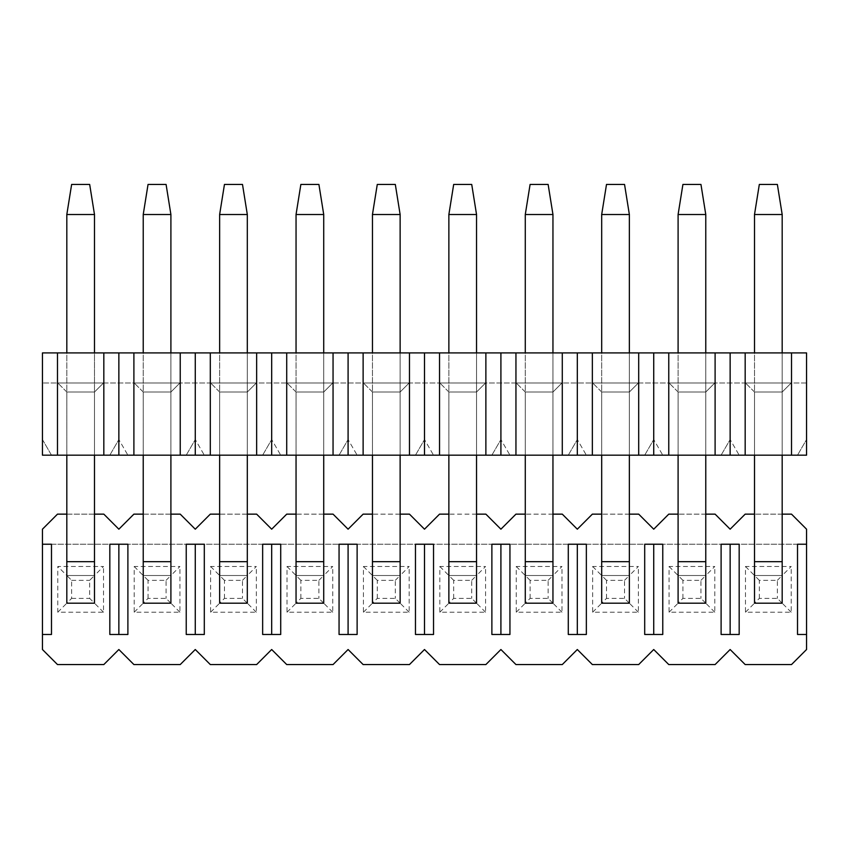 <?xml version="1.0" encoding="UTF-8"?>
<svg xmlns="http://www.w3.org/2000/svg" width="849" height="849" viewBox="0 0 849 849"><rect width="100%" height="100%" fill="white"/><g stroke="black" fill="none" stroke-linecap="round" stroke-linejoin="round"><path stroke-width="0.64" stroke-dasharray="4.25 3.18" d="M42.45 352.908L42.45 455.181L42.45 439.538L42.45 455.181L806.55 455.181L797.519 455.181L806.55 455.181L806.55 352.908L806.55 382.984L806.55 352.908L42.45 352.908M42.45 439.538L51.481 455.181L42.45 455.181L51.481 455.181L42.45 439.538M739.171 455.181L721.109 455.181L739.171 455.181L730.14 439.538L739.171 455.181M754.506 455.181L782.184 455.181L754.506 455.181L754.506 392.015L782.184 392.015L791.204 382.984L745.486 382.984L791.204 382.984L782.184 392.015L754.506 392.015L745.486 382.984L754.506 392.015L754.506 455.181L754.506 352.908M662.761 455.181L644.699 455.181L662.761 455.181L653.73 439.538L662.761 455.181M678.096 455.181L705.774 455.181L678.096 455.181L678.096 392.015L705.774 392.015L714.794 382.984L669.076 382.984L714.794 382.984L705.774 392.015L678.096 392.015L669.076 382.984L678.096 392.015L678.096 455.181L678.096 352.908M586.351 455.181L568.289 455.181L586.351 455.181L577.32 439.538L586.351 455.181M601.686 455.181L629.364 455.181L601.686 455.181L601.686 392.015L629.364 392.015L638.384 382.984L592.666 382.984L638.384 382.984L629.364 392.015L601.686 392.015L592.666 382.984L601.686 392.015L601.686 455.181L601.686 352.908M509.941 455.181L491.879 455.181L509.941 455.181L500.91 439.538L509.941 455.181M525.276 455.181L552.954 455.181L525.276 455.181L525.276 392.015L552.954 392.015L561.974 382.984L516.256 382.984L561.974 382.984L552.954 392.015L525.276 392.015L516.256 382.984L525.276 392.015L525.276 455.181L525.276 352.908M433.531 455.181L415.469 455.181L433.531 455.181L424.5 439.538L433.531 455.181M448.866 455.181L476.544 455.181L448.866 455.181L448.866 392.015L476.544 392.015L485.564 382.984L439.846 382.984L485.564 382.984L476.544 392.015L448.866 392.015L439.846 382.984L448.866 392.015L448.866 455.181L448.866 352.908M357.121 455.181L339.059 455.181L357.121 455.181L348.09 439.538L357.121 455.181M372.456 455.181L400.134 455.181L372.456 455.181L372.456 392.015L400.134 392.015L409.154 382.984L363.436 382.984L409.154 382.984L400.134 392.015L372.456 392.015L363.436 382.984L372.456 392.015L372.456 455.181L372.456 352.908M280.711 455.181L262.649 455.181L280.711 455.181L271.68 439.538L280.711 455.181M296.046 455.181L323.724 455.181L296.046 455.181L296.046 392.015L323.724 392.015L332.744 382.984L287.026 382.984L332.744 382.984L323.724 392.015L296.046 392.015L287.026 382.984L296.046 392.015L296.046 455.181L296.046 352.908M204.301 455.181L186.239 455.181L204.301 455.181L195.27 439.538L204.301 455.181M219.636 455.181L247.314 455.181L219.636 455.181L219.636 392.015L247.314 392.015L256.334 382.984L210.616 382.984L256.334 382.984L247.314 392.015L219.636 392.015L210.616 382.984L219.636 392.015L219.636 455.181L219.636 352.908M127.891 455.181L109.829 455.181L127.891 455.181L118.86 439.538L127.891 455.181M143.226 455.181L170.904 455.181L143.226 455.181L143.226 392.015L170.904 392.015L179.924 382.984L134.206 382.984L179.924 382.984L170.904 392.015L143.226 392.015L134.206 382.984L143.226 392.015L143.226 455.181L143.226 352.908M66.816 455.181L94.494 455.181L66.816 455.181L66.816 392.015L94.494 392.015L103.514 382.984L57.796 382.984L103.514 382.984L94.494 392.015L94.494 455.181L94.494 392.015L66.816 392.015L57.796 382.984L66.816 392.015L66.816 455.181L66.816 352.908M806.55 439.538L806.55 455.181L806.55 439.538L797.519 455.181L806.55 439.538M806.55 382.984L42.45 382.984L806.55 382.984M730.14 455.181L730.14 352.908M745.178 352.908L745.178 455.181M791.512 352.908L791.512 455.181M715.102 455.181L715.102 352.908M668.768 455.181L668.768 352.908M653.73 455.181L653.73 352.908M638.692 455.181L638.692 352.908M592.358 455.181L592.358 352.908M577.32 455.181L577.32 352.908M562.282 455.181L562.282 352.908M515.948 455.181L515.948 352.908M500.91 455.181L500.91 352.908M485.872 455.181L485.872 352.908M439.538 455.181L439.538 352.908M424.5 455.181L424.5 352.908M409.462 455.181L409.462 352.908M363.128 455.181L363.128 352.908M348.09 455.181L348.09 352.908M333.052 455.181L333.052 352.908M286.718 455.181L286.718 352.908M271.68 455.181L271.68 352.908M256.642 455.181L256.642 352.908M210.308 455.181L210.308 352.908M195.27 455.181L195.27 352.908M180.232 455.181L180.232 352.908M133.898 455.181L133.898 352.908M118.86 455.181L118.86 352.908M103.822 455.181L103.822 352.908M57.488 455.181L57.488 352.908M170.904 392.015L170.904 455.181L170.904 392.015M247.314 392.015L247.314 455.181L247.314 392.015M323.724 392.015L323.724 455.181L323.724 392.015M400.134 392.015L400.134 455.181L400.134 392.015M476.544 392.015L476.544 455.181L476.544 392.015M552.954 392.015L552.954 455.181L552.954 392.015M629.364 392.015L629.364 455.181L629.364 392.015M705.774 392.015L705.774 455.181L705.774 392.015M782.184 392.015L782.184 455.181L782.184 392.015M109.829 455.181L118.86 439.538L109.829 455.181M186.239 455.181L195.27 439.538L186.239 455.181M262.649 455.181L271.68 439.538L262.649 455.181M339.059 455.181L348.09 439.538L339.059 455.181M415.469 455.181L424.5 439.538L415.469 455.181M491.879 455.181L500.91 439.538L491.879 455.181M568.289 455.181L577.32 439.538L568.289 455.181M644.699 455.181L653.73 439.538L644.699 455.181M721.109 455.181L730.14 439.538L721.109 455.181M42.45 529.192L42.45 649.517L57.488 664.555L103.822 664.555L118.86 649.517L133.898 664.555L180.232 664.555L195.27 649.517L210.308 664.555L256.642 664.555L271.68 649.517L286.718 664.555L333.052 664.555L348.09 649.517L363.128 664.555L409.462 664.555L424.5 649.517L439.538 664.555L485.872 664.555L500.91 649.517L515.948 664.555L562.282 664.555L577.32 649.517L592.358 664.555L638.692 664.555L653.73 649.517L668.768 664.555L715.102 664.555L730.14 649.517L745.178 664.555L791.512 664.555L806.55 649.517L806.55 529.192L791.512 514.144L745.178 514.144L730.14 529.192L715.102 514.144L668.768 514.144L653.73 529.192L638.692 514.144L592.358 514.144L577.32 529.192L562.282 514.144L515.948 514.144L500.91 529.192L485.872 514.144L439.538 514.144L424.5 529.192L409.462 514.144L363.128 514.144L348.09 529.192L333.052 514.144L286.718 514.144L271.68 529.192L256.642 514.144L210.308 514.144L195.27 529.192L180.232 514.144L133.898 514.144L118.86 529.192L103.822 514.144L57.488 514.144L42.45 529.192M797.519 544.23L51.481 544.23M782.184 514.144L754.506 514.144M705.774 514.144L678.096 514.144M629.364 514.144L601.686 514.144M552.954 514.144L525.276 514.144M476.544 514.144L448.866 514.144M400.134 514.144L372.456 514.144M323.724 514.144L296.046 514.144M247.314 514.144L219.636 514.144M170.904 514.144L143.226 514.144M94.494 514.144L66.816 514.144M745.486 612.214L754.506 603.193L754.506 575.516L782.184 575.516L782.184 603.193L782.184 575.516L791.204 566.495L745.486 566.495L745.486 612.214L791.204 612.214L791.204 566.495M669.076 612.214L678.096 603.193L678.096 575.516L705.774 575.516L705.774 603.193L705.774 575.516L714.794 566.495L669.076 566.495L669.076 612.214L714.794 612.214L714.794 566.495M592.666 612.214L601.686 603.193L601.686 575.516L629.364 575.516L629.364 603.193L629.364 575.516L638.384 566.495L592.666 566.495L592.666 612.214L638.384 612.214L638.384 566.495M516.256 612.214L525.276 603.193L525.276 575.516L552.954 575.516L552.954 603.193L552.954 575.516L561.974 566.495L516.256 566.495L516.256 612.214L561.974 612.214L561.974 566.495M439.846 612.214L448.866 603.193L448.866 575.516L476.544 575.516L476.544 603.193L476.544 575.516L485.564 566.495L439.846 566.495L439.846 612.214L485.564 612.214L485.564 566.495M363.436 612.214L372.456 603.193L372.456 575.516L400.134 575.516L400.134 603.193L400.134 575.516L409.154 566.495L363.436 566.495L363.436 612.214L409.154 612.214L409.154 566.495M287.026 612.214L296.046 603.193L296.046 575.516L323.724 575.516L323.724 603.193L323.724 575.516L332.744 566.495L287.026 566.495L287.026 612.214L332.744 612.214L332.744 566.495M210.616 612.214L219.636 603.193L219.636 575.516L247.314 575.516L247.314 603.193L247.314 575.516L256.334 566.495L210.616 566.495L210.616 612.214L256.334 612.214L256.334 566.495M134.206 612.214L143.226 603.193L143.226 575.516L170.904 575.516L170.904 603.193L170.904 575.516L179.924 566.495L134.206 566.495L134.206 612.214L179.924 612.214L179.924 566.495M103.514 612.214L94.494 603.193L66.816 603.193L71.634 598.375L71.634 580.323L66.816 575.516L94.494 575.516L94.494 561.677L66.816 561.677L66.816 603.193L66.816 575.516L94.494 575.516L94.494 603.193L94.494 575.516L103.514 566.495L57.796 566.495L57.796 612.214L103.514 612.214L103.514 566.495M797.519 634.479L806.55 634.479M806.55 544.23L42.45 544.23M57.796 612.214L66.816 603.193L66.816 575.516L57.796 566.495M179.924 612.214L170.904 603.193L170.904 575.516L143.226 575.516L143.226 603.193L170.904 603.193L143.226 603.193L148.044 598.375L166.086 598.375L170.904 603.193M134.206 566.495L143.226 575.516L143.226 603.193M256.334 612.214L247.314 603.193L247.314 575.516L219.636 575.516L219.636 603.193L247.314 603.193L219.636 603.193L224.454 598.375L242.496 598.375L247.314 603.193M210.616 566.495L219.636 575.516L219.636 603.193M332.744 612.214L323.724 603.193L323.724 575.516L296.046 575.516L296.046 603.193L323.724 603.193L296.046 603.193L300.864 598.375L318.906 598.375L323.724 603.193M287.026 566.495L296.046 575.516L296.046 603.193M409.154 612.214L400.134 603.193L400.134 575.516L372.456 575.516L372.456 603.193L400.134 603.193L372.456 603.193L377.274 598.375L395.316 598.375L400.134 603.193M363.436 566.495L372.456 575.516L372.456 603.193M485.564 612.214L476.544 603.193L476.544 575.516L448.866 575.516L448.866 603.193L476.544 603.193L448.866 603.193L453.684 598.375L471.726 598.375L476.544 603.193M439.846 566.495L448.866 575.516L448.866 603.193M561.974 612.214L552.954 603.193L552.954 575.516L525.276 575.516L525.276 603.193L552.954 603.193L525.276 603.193L530.094 598.375L548.136 598.375L552.954 603.193M516.256 566.495L525.276 575.516L525.276 603.193M638.384 612.214L629.364 603.193L629.364 575.516L601.686 575.516L601.686 603.193L629.364 603.193L601.686 603.193L606.504 598.375L624.546 598.375L629.364 603.193M592.666 566.495L601.686 575.516L601.686 603.193M714.794 612.214L705.774 603.193L705.774 575.516L678.096 575.516L678.096 603.193L705.774 603.193L678.096 603.193L682.914 598.375L700.956 598.375L705.774 603.193M669.076 566.495L678.096 575.516L678.096 603.193M791.204 612.214L782.184 603.193L782.184 575.516L754.506 575.516L754.506 603.193L782.184 603.193L754.506 603.193L759.324 598.375L777.366 598.375L782.184 603.193M745.486 566.495L754.506 575.516L754.506 603.193M51.481 634.479L42.45 634.479M109.829 544.23L127.891 544.23M109.829 634.479L127.891 634.479M186.239 544.23L204.301 544.23M186.239 634.479L204.301 634.479M262.649 544.23L280.711 544.23M262.649 634.479L280.711 634.479M339.059 544.23L357.121 544.23M339.059 634.479L357.121 634.479M415.469 544.23L433.531 544.23M415.469 634.479L433.531 634.479M491.879 544.23L509.941 544.23M491.879 634.479L509.941 634.479M568.289 544.23L586.351 544.23M568.289 634.479L586.351 634.479M644.699 544.23L662.761 544.23M644.699 634.479L662.761 634.479M721.109 544.23L739.171 544.23M721.109 634.479L739.171 634.479M777.366 184.445L759.324 184.445L754.506 214.521L782.184 214.521L777.366 184.445M782.184 455.181L782.184 352.908M782.184 561.677L754.506 561.677L754.506 575.516L782.184 575.516L782.184 214.521M754.506 561.677L754.506 214.521M759.324 598.375L759.324 580.323L777.366 580.323L777.366 598.375M759.324 580.323L754.506 575.516L782.184 575.516L777.366 580.323M700.956 184.445L682.914 184.445L678.096 214.521L705.774 214.521L700.956 184.445M705.774 455.181L705.774 352.908M705.774 561.677L678.096 561.677L678.096 575.516L705.774 575.516L705.774 214.521M678.096 561.677L678.096 214.521M682.914 598.375L682.914 580.323L700.956 580.323L700.956 598.375M682.914 580.323L678.096 575.516L705.774 575.516L700.956 580.323M624.546 184.445L606.504 184.445L601.686 214.521L629.364 214.521L624.546 184.445M629.364 455.181L629.364 352.908M629.364 561.677L601.686 561.677L601.686 575.516L629.364 575.516L629.364 214.521M601.686 561.677L601.686 214.521M606.504 598.375L606.504 580.323L624.546 580.323L624.546 598.375M606.504 580.323L601.686 575.516L629.364 575.516L624.546 580.323M548.136 184.445L530.094 184.445L525.276 214.521L552.954 214.521L548.136 184.445M552.954 455.181L552.954 352.908M552.954 561.677L525.276 561.677L525.276 575.516L552.954 575.516L552.954 214.521M525.276 561.677L525.276 214.521M530.094 598.375L530.094 580.323L548.136 580.323L548.136 598.375M530.094 580.323L525.276 575.516L552.954 575.516L548.136 580.323M471.726 184.445L453.684 184.445L448.866 214.521L476.544 214.521L471.726 184.445M476.544 455.181L476.544 352.908M476.544 561.677L448.866 561.677L448.866 575.516L476.544 575.516L476.544 214.521M448.866 561.677L448.866 214.521M453.684 598.375L453.684 580.323L471.726 580.323L471.726 598.375M453.684 580.323L448.866 575.516L476.544 575.516L471.726 580.323M395.316 184.445L377.274 184.445L372.456 214.521L400.134 214.521L395.316 184.445M400.134 455.181L400.134 352.908M400.134 561.677L372.456 561.677L372.456 575.516L400.134 575.516L400.134 214.521M372.456 561.677L372.456 214.521M377.274 598.375L377.274 580.323L395.316 580.323L395.316 598.375M377.274 580.323L372.456 575.516L400.134 575.516L395.316 580.323M318.906 184.445L300.864 184.445L296.046 214.521L323.724 214.521L318.906 184.445M323.724 455.181L323.724 352.908M323.724 561.677L296.046 561.677L296.046 575.516L323.724 575.516L323.724 214.521M296.046 561.677L296.046 214.521M300.864 598.375L300.864 580.323L318.906 580.323L318.906 598.375M300.864 580.323L296.046 575.516L323.724 575.516L318.906 580.323M242.496 184.445L224.454 184.445L219.636 214.521L247.314 214.521L242.496 184.445M247.314 455.181L247.314 352.908M247.314 561.677L219.636 561.677L219.636 575.516L247.314 575.516L247.314 214.521M219.636 561.677L219.636 214.521M224.454 598.375L224.454 580.323L242.496 580.323L242.496 598.375M224.454 580.323L219.636 575.516L247.314 575.516L242.496 580.323M166.086 184.445L148.044 184.445L143.226 214.521L170.904 214.521L166.086 184.445M170.904 455.181L170.904 352.908M170.904 561.677L143.226 561.677L143.226 575.516L170.904 575.516L170.904 214.521M143.226 561.677L143.226 214.521M148.044 598.375L148.044 580.323L166.086 580.323L166.086 598.375M148.044 580.323L143.226 575.516L170.904 575.516L166.086 580.323M89.676 184.445L71.634 184.445L66.816 214.521L94.494 214.521L89.676 184.445M94.494 455.181L94.494 352.908M94.494 603.193L94.494 575.516L89.676 580.323L89.676 598.375L94.494 603.193L66.816 603.193M94.494 561.677L94.494 214.521M66.816 561.677L66.816 214.521M71.634 598.375L89.676 598.375M71.634 580.323L89.676 580.323M66.816 575.516L94.494 575.516L66.816 575.516"/><path stroke-width="1.27" d="M42.45 455.181L42.45 352.908L730.14 352.908L730.14 455.181L42.45 455.181M791.512 455.181L791.512 352.908L806.55 352.908L806.55 455.181L730.14 455.181M791.512 352.908L745.178 352.908L745.178 455.181M745.178 352.908L730.14 352.908M715.102 352.908L715.102 455.181M668.768 352.908L668.768 455.181M653.73 352.908L653.73 455.181M638.692 352.908L638.692 455.181M592.358 352.908L592.358 455.181M577.32 352.908L577.32 455.181M562.282 352.908L562.282 455.181M515.948 352.908L515.948 455.181M500.91 352.908L500.91 455.181M485.872 352.908L485.872 455.181M439.538 352.908L439.538 455.181M424.5 352.908L424.5 455.181M409.462 352.908L409.462 455.181M363.128 352.908L363.128 455.181M348.09 352.908L348.09 455.181M333.052 352.908L333.052 455.181M286.718 352.908L286.718 455.181M271.68 352.908L271.68 455.181M256.642 352.908L256.642 455.181M210.308 352.908L210.308 455.181M195.27 352.908L195.27 455.181M180.232 352.908L180.232 455.181M133.898 352.908L133.898 455.181M118.86 352.908L118.86 455.181M103.822 352.908L103.822 455.181M57.488 352.908L57.488 455.181M806.55 634.479L806.55 544.23L797.519 544.23L797.519 634.479L806.55 634.479L806.55 649.517L791.512 664.555L745.178 664.555L730.14 649.517L715.102 664.555L668.768 664.555L653.73 649.517L638.692 664.555L592.358 664.555L577.32 649.517L562.282 664.555L515.948 664.555L500.91 649.517L485.872 664.555L439.538 664.555L424.5 649.517L409.462 664.555L363.128 664.555L348.09 649.517L333.052 664.555L286.718 664.555L271.68 649.517L256.642 664.555L210.308 664.555L195.27 649.517L180.232 664.555L133.898 664.555L118.86 649.517L103.822 664.555L57.488 664.555L42.45 649.517L42.45 529.192L57.488 514.144L66.816 514.144M42.45 634.479L51.481 634.479L51.481 544.23L42.45 544.23M806.55 544.23L806.55 529.192L791.512 514.144L782.184 514.144M754.506 514.144L745.178 514.144L730.14 529.192L715.102 514.144L705.774 514.144M678.096 514.144L668.768 514.144L653.73 529.192L638.692 514.144L629.364 514.144M601.686 514.144L592.358 514.144L577.32 529.192L562.282 514.144L552.954 514.144M525.276 514.144L515.948 514.144L500.91 529.192L485.872 514.144L476.544 514.144M448.866 514.144L439.538 514.144L424.5 529.192L409.462 514.144L400.134 514.144M372.456 514.144L363.128 514.144L348.09 529.192L333.052 514.144L323.724 514.144M296.046 514.144L286.718 514.144L271.68 529.192L256.642 514.144L247.314 514.144M219.636 514.144L210.308 514.144L195.27 529.192L180.232 514.144L170.904 514.144M143.226 514.144L133.898 514.144L118.86 529.192L103.822 514.144L94.494 514.144M739.171 544.23L739.171 634.479L721.109 634.479L721.109 544.23L739.171 544.23M782.184 561.677L782.184 603.193L754.506 603.193L754.506 561.677L782.184 561.677L782.184 455.181M662.761 544.23L662.761 634.479L644.699 634.479L644.699 544.23L662.761 544.23M705.774 561.677L705.774 603.193L678.096 603.193L678.096 561.677L705.774 561.677L705.774 455.181M586.351 544.23L586.351 634.479L568.289 634.479L568.289 544.23L586.351 544.23M629.364 561.677L629.364 603.193L601.686 603.193L601.686 561.677L629.364 561.677L629.364 455.181M509.941 544.23L509.941 634.479L491.879 634.479L491.879 544.23L509.941 544.23M552.954 561.677L552.954 603.193L525.276 603.193L525.276 561.677L552.954 561.677L552.954 455.181M433.531 544.23L433.531 634.479L415.469 634.479L415.469 544.23L433.531 544.23M476.544 561.677L476.544 603.193L448.866 603.193L448.866 561.677L476.544 561.677L476.544 455.181M357.121 544.23L357.121 634.479L339.059 634.479L339.059 544.23L357.121 544.23M400.134 561.677L400.134 603.193L372.456 603.193L372.456 561.677L400.134 561.677L400.134 455.181M280.711 544.23L280.711 634.479L262.649 634.479L262.649 544.23L280.711 544.23M323.724 561.677L323.724 603.193L296.046 603.193L296.046 561.677L323.724 561.677L323.724 455.181M204.301 544.23L204.301 634.479L186.239 634.479L186.239 544.23L204.301 544.23M247.314 561.677L247.314 603.193L219.636 603.193L219.636 561.677L247.314 561.677L247.314 455.181M127.891 544.23L127.891 634.479L109.829 634.479L109.829 544.23L127.891 544.23M170.904 561.677L170.904 603.193L143.226 603.193L143.226 561.677L170.904 561.677L170.904 455.181M94.494 561.677L94.494 603.193L66.816 603.193L66.816 561.677L94.494 561.677L94.494 455.181M118.86 544.23L118.86 634.479M195.27 544.23L195.27 634.479M271.68 544.23L271.68 634.479M348.09 544.23L348.09 634.479M424.5 544.23L424.5 634.479M500.91 544.23L500.91 634.479M577.32 544.23L577.32 634.479M653.73 544.23L653.73 634.479M730.14 544.23L730.14 634.479M759.324 184.445L777.366 184.445L782.184 214.521L754.506 214.521L759.324 184.445M754.506 214.521L754.506 352.908M754.506 455.181L754.506 561.677M782.184 352.908L782.184 214.521M754.506 603.193L782.184 603.193M682.914 184.445L700.956 184.445L705.774 214.521L678.096 214.521L682.914 184.445M678.096 214.521L678.096 352.908M678.096 455.181L678.096 561.677M705.774 352.908L705.774 214.521M678.096 603.193L705.774 603.193M606.504 184.445L624.546 184.445L629.364 214.521L601.686 214.521L606.504 184.445M601.686 214.521L601.686 352.908M601.686 455.181L601.686 561.677M629.364 352.908L629.364 214.521M601.686 603.193L629.364 603.193M530.094 184.445L548.136 184.445L552.954 214.521L525.276 214.521L530.094 184.445M525.276 214.521L525.276 352.908M525.276 455.181L525.276 561.677M552.954 352.908L552.954 214.521M525.276 603.193L552.954 603.193M453.684 184.445L471.726 184.445L476.544 214.521L448.866 214.521L453.684 184.445M448.866 214.521L448.866 352.908M448.866 455.181L448.866 561.677M476.544 352.908L476.544 214.521M448.866 603.193L476.544 603.193M377.274 184.445L395.316 184.445L400.134 214.521L372.456 214.521L377.274 184.445M372.456 214.521L372.456 352.908M372.456 455.181L372.456 561.677M400.134 352.908L400.134 214.521M372.456 603.193L400.134 603.193M300.864 184.445L318.906 184.445L323.724 214.521L296.046 214.521L300.864 184.445M296.046 214.521L296.046 352.908M296.046 455.181L296.046 561.677M323.724 352.908L323.724 214.521M296.046 603.193L323.724 603.193M224.454 184.445L242.496 184.445L247.314 214.521L219.636 214.521L224.454 184.445M219.636 214.521L219.636 352.908M219.636 455.181L219.636 561.677M247.314 352.908L247.314 214.521M219.636 603.193L247.314 603.193M148.044 184.445L166.086 184.445L170.904 214.521L143.226 214.521L148.044 184.445M143.226 214.521L143.226 352.908M143.226 455.181L143.226 561.677M170.904 352.908L170.904 214.521M143.226 603.193L170.904 603.193M71.634 184.445L89.676 184.445L94.494 214.521L66.816 214.521L71.634 184.445M66.816 214.521L66.816 352.908M66.816 455.181L66.816 561.677M94.494 352.908L94.494 214.521M66.816 603.193L94.494 603.193"/></g></svg>
